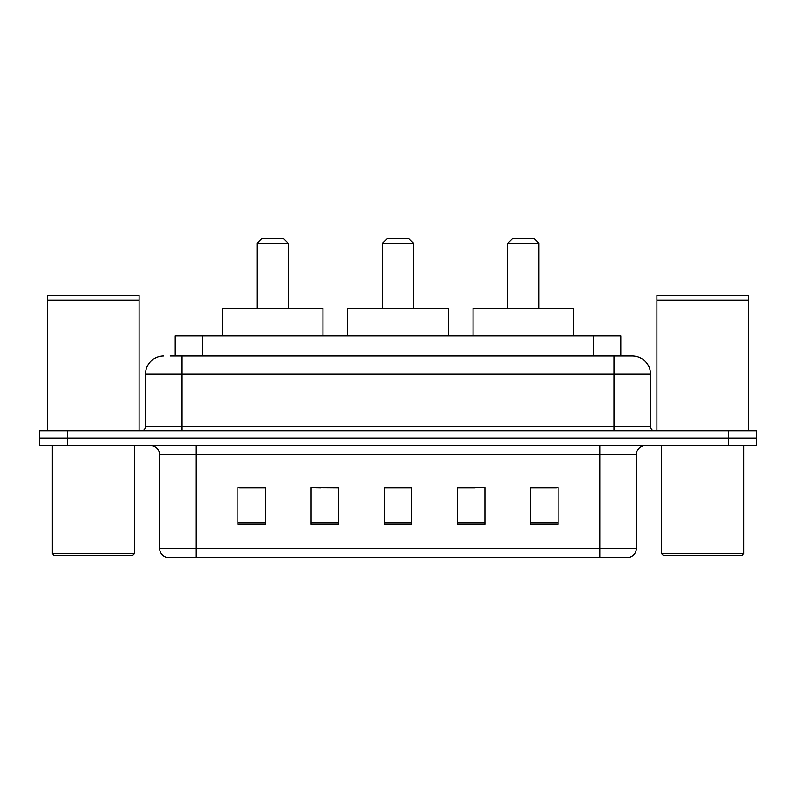 <?xml version="1.0" encoding="UTF-8"?>
<svg xmlns="http://www.w3.org/2000/svg" width="796" height="796" viewBox="0 0 796 796"><rect width="100%" height="100%" fill="white"/><g stroke="black" fill="none" stroke-linecap="round" stroke-linejoin="round"><path stroke-width="1.19" d="M320.887 487.938L311.077 487.759L311.077 524.355L338.529 524.355L338.529 487.759L311.077 487.759L338.529 487.938M170.185 355.911L182.075 355.911L170.185 355.911L175.229 355.911L175.229 335.783L620.771 335.783L620.771 355.911M163.777 355.911A18.298 18.298 0 0 0 145.479 374.21L145.479 426.367A4.577 4.577 0 0 1 140.902 430.935M632.223 355.911A18.298 18.298 0 0 1 650.521 374.21L182.075 374.21L182.075 355.911L631.944 355.911M650.521 374.21L650.521 426.367C650.8 429.144 652.322 430.666 655.098 430.935M67.252 430.935L39.8 430.935L39.8 438.258L67.252 438.258L39.8 438.258L39.8 445.581L67.252 445.581L67.252 438.258L728.748 438.258L67.252 438.258L67.252 430.935L728.748 430.935L728.748 438.258L756.2 438.258L728.748 438.258L728.748 445.581L67.252 445.581M728.748 445.581L756.2 445.581L756.2 430.935L728.748 430.935M636.342 548.414C636.094 552.802 633.895 555.727 629.755 557.2L599.746 557.2L599.746 548.414L636.342 548.414L636.342 454.725A9.154 9.154 0 0 1 645.496 445.581M599.746 557.2L166.245 557.2A9.154 9.154 0 0 1 159.658 548.414L159.658 454.725C159.11 449.173 156.066 446.118 150.504 445.581M558.115 524.355L558.115 487.759L530.663 487.759L530.663 524.355L558.115 524.355M484.923 524.355L484.923 487.759L457.471 487.759L457.471 524.355L484.923 524.355M265.337 524.355L265.337 487.759L237.885 487.759L237.885 524.355L265.337 524.355M411.721 524.355L411.721 487.759L384.279 487.759L384.279 524.355L411.721 524.355M530.663 487.938L556.285 487.938M239.715 487.938L265.337 487.938M457.471 487.938L475.113 487.938M411.721 487.938L384.279 487.938M132.663 555.369L53.979 555.369L52.148 553.538L134.494 553.538L132.663 555.369M52.148 445.581L52.148 553.538M134.494 445.581L134.494 553.538M47.581 300.56L139.071 300.56L47.581 300.56L47.581 430.935M139.071 300.56L139.071 430.935M138.613 300.102L48.039 300.102M139.071 299.644L139.071 295.525L47.581 295.525L47.581 299.644M382.448 243.377L413.552 243.377L408.975 238.8L387.025 238.8L382.448 243.377L382.448 308.341M413.552 243.377L413.552 308.341M448.317 335.783L448.317 308.341L347.683 308.341L347.683 335.783M257.098 243.377L288.212 243.377L283.635 238.8L261.675 238.8L257.098 243.377L257.098 308.341M288.212 243.377L288.212 308.341M322.977 335.783L322.977 308.341L222.333 308.341L222.333 335.783M507.788 243.377L538.902 243.377L534.325 238.8L512.365 238.8L507.788 243.377L507.788 308.341M538.902 243.377L538.902 308.341M573.667 335.783L573.667 308.341L473.023 308.341L473.023 335.783M742.021 555.369L663.337 555.369L661.506 553.538L743.852 553.538L742.021 555.369M661.506 445.581L661.506 553.538M743.852 445.581L743.852 553.538M656.929 300.56L748.419 300.56L656.929 300.56L656.929 430.935M748.419 300.56L748.419 430.935M747.961 300.102L657.387 300.102M748.419 299.644L748.419 295.525L656.929 295.525L656.929 299.644M202.672 355.911L202.672 335.783M593.328 355.911L593.328 335.783M182.075 430.935L182.075 374.21L145.479 374.21M145.479 426.367L650.521 426.367M613.925 355.911L613.925 430.935M599.746 445.581L599.746 454.725L159.658 454.725M636.342 454.725L599.746 454.725L599.746 548.414L196.254 548.414L196.254 557.2M159.658 548.414L196.254 548.414L196.254 445.581M411.721 523.081L384.279 523.081M338.529 523.081L311.077 523.081M265.337 523.081L237.885 523.081M484.923 523.081L457.471 523.081M558.115 523.081L530.663 523.081"/></g></svg>
